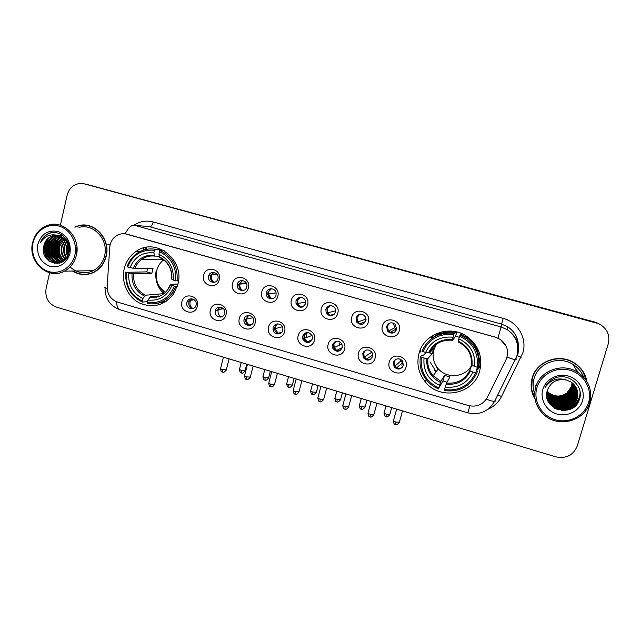 <?xml version="1.0" encoding="UTF-8"?>
<svg xmlns="http://www.w3.org/2000/svg" width="641" height="641" viewBox="0 0 641 641"><rect width="100%" height="100%" fill="white"/><g stroke="black" fill="none" stroke-linecap="round" stroke-linejoin="round"><path stroke-width="0.96" d="M418.998 353.528C416.442 363.824 418.477 373.198 425.095 381.651C439.686 400.921 473.915 394.536 479.692 370.963C482.801 357.614 479.027 346.469 468.371 337.519C451.56 323.905 423.869 333.128 418.998 353.528M477.593 369.593L480.758 365.234M124.21 268.835C121.037 282.12 127.663 296.991 139.417 302.953C152.935 308.561 164.344 305.525 173.663 293.842L177.869 284.259C184.969 259.813 155.931 236.994 136.333 251.248C130.131 255.439 126.093 261.296 124.21 268.835M197.284 306.31C195.088 316.79 178.959 312.055 181.868 301.831C184.007 291.359 200.208 296.022 197.284 306.31M186.892 302.488C185.273 308.033 193.622 311.39 195.785 306.053L196.09 305.164C197.668 299.804 189.752 296.31 187.348 301.294L186.892 302.488M226.025 314.667C223.773 325.195 207.452 320.404 210.424 310.132C212.612 299.603 229.013 304.323 226.025 314.667M215.32 310.749C213.549 316.886 223.292 319.739 224.63 313.457L224.662 313.329C226.249 307.335 216.89 304.547 215.384 310.54L215.32 310.749M255.118 323.128C252.81 333.713 236.289 328.857 239.317 318.529C241.561 307.952 258.163 312.736 255.118 323.128M244.101 319.114L243.957 319.979C243.235 325.852 252.306 327.647 253.524 321.854L253.684 320.636C254.004 314.899 245.247 313.521 244.101 319.114M284.564 331.685C282.208 342.326 265.486 337.414 268.571 327.038C270.871 316.406 287.673 321.245 284.564 331.685M273.226 327.575L273.09 329.466C273.459 334.85 281.655 335.612 282.761 330.347L282.841 328.128C282.16 322.936 274.268 322.495 273.226 327.575M314.378 340.355C311.959 351.044 295.036 346.076 298.185 335.644C300.541 324.963 317.551 329.859 314.378 340.355M302.704 336.14L302.744 338.913C306.005 343.752 309.218 343.768 312.359 338.953L312.231 335.884C308.85 331.325 305.677 331.405 302.704 336.14M344.562 349.129C342.086 359.873 324.947 354.842 328.168 344.361C330.572 333.624 347.799 338.584 344.562 349.129M332.551 344.818L332.831 348.287C336.349 352.486 339.514 352.278 342.326 347.654L341.917 343.929C338.328 339.986 335.203 340.283 332.551 344.818M375.113 358.015C372.589 368.815 355.234 363.719 358.519 353.191C360.979 342.398 378.422 347.414 375.113 358.015M362.766 353.592L363.319 357.614C366.989 361.292 370.097 360.915 372.661 356.468L371.972 352.23C368.263 348.784 365.194 349.233 362.766 353.592M406.057 367.013C403.469 377.87 385.898 372.709 389.255 362.125C391.771 351.276 409.431 356.356 406.057 367.013M393.35 362.486L394.175 366.932C397.933 370.202 400.994 369.689 403.373 365.394L402.42 360.755C398.638 357.694 395.617 358.271 393.35 362.486M219.27 279.668C217.027 290.261 200.705 285.582 203.67 275.245C205.857 264.661 222.251 269.268 219.27 279.668M208.613 276.055C206.915 281.896 215.921 285.021 217.764 279.204L217.924 278.691C219.567 273.098 211.153 269.757 208.942 275.117L208.613 276.055M248.355 287.921C246.056 298.57 229.542 293.834 232.563 283.442C234.798 272.81 251.392 277.473 248.355 287.921M237.378 284.211L237.29 284.628C236.032 290.71 245.511 292.977 246.801 286.888L246.945 286.006C247.65 280.085 238.572 278.394 237.378 284.211M277.793 296.278C275.438 306.975 258.724 302.183 261.808 291.743C264.092 281.054 280.894 285.774 277.793 296.278M266.496 292.472L266.36 294.251C266.6 299.724 274.917 300.533 276.031 295.18L276.119 292.961C275.446 287.745 267.545 287.352 266.496 292.472M307.592 304.739C305.188 315.492 288.266 310.637 291.415 300.148C293.754 289.403 310.765 294.179 307.592 304.739M295.966 300.837L296.046 303.738C299.363 308.449 302.552 308.401 305.621 303.57L305.412 300.3C301.975 295.942 298.826 296.126 295.966 300.837M337.767 313.305C335.307 324.106 318.168 319.194 321.381 308.65C323.777 297.849 341.004 302.688 337.767 313.305M325.804 309.299L326.213 313.032C329.795 316.958 332.911 316.638 335.58 312.071L335.003 308.025C331.357 304.419 328.296 304.844 325.804 309.299M368.319 321.974C365.795 332.839 348.448 327.863 351.725 317.263C354.185 306.406 371.62 311.31 368.319 321.974M356.011 317.864L356.765 322.207C360.474 325.54 363.519 325.027 365.907 320.676L364.977 316.085C361.244 313.024 358.255 313.617 356.011 317.864M399.255 330.748C396.675 341.669 379.103 336.637 382.453 325.981C384.969 315.076 402.62 320.035 399.255 330.748M386.595 326.541L387.661 331.317C391.427 334.209 394.415 333.568 396.611 329.386L395.369 324.41C391.595 321.742 388.67 322.455 386.595 326.541M365.49 319.194L365.811 319.747L365.49 319.194M193.141 308.545C189.864 307.824 188.422 305.733 188.815 302.264L189.271 301.07L191.883 298.85M250.735 325.155C247.426 324.907 245.703 323.072 245.559 319.643L248.636 315.428M280.133 333.576C277.072 333.657 275.205 332.158 274.532 329.073L274.66 327.19L277.457 323.905M309.972 342.046C307.079 342.438 305.1 341.244 304.01 338.456L303.978 335.708L306.558 332.519M340.259 350.547C337.462 351.268 335.355 350.347 333.929 347.775L333.649 344.321L335.924 341.308M371.027 359.024C368.271 360.162 366.003 359.497 364.232 357.045L363.679 353.047L365.546 350.315M402.276 367.421C399.535 369.104 397.075 368.727 394.904 366.299L394.087 361.877L395.425 359.609M214.495 282.256C211.362 281.423 210 279.324 210.424 275.983L210.753 275.053L213.982 272.393M243.404 290.445C240.255 289.804 238.773 287.833 238.941 284.508L242.57 280.51M272.721 298.706C269.957 298.434 268.331 296.887 267.842 294.067L267.978 292.304L271.464 288.73M302.456 307.055C299.98 307.047 298.281 305.869 297.36 303.497L297.28 300.613L300.653 297.079M332.647 315.452C330.323 315.701 328.553 314.795 327.351 312.736L326.942 309.026L330.107 305.557M363.343 323.881C361.051 324.41 359.176 323.729 357.718 321.846L356.973 317.535L359.817 314.202M394.584 332.254C392.244 333.184 390.193 332.735 388.43 330.9L387.372 326.157L389.72 323.088M109.731 247.434L110.108 244.87C111.326 240.159 114.018 236.809 118.184 234.822C121.045 233.588 123.985 233.38 127.006 234.189L495.661 337.294L500.429 339.482C507.384 344.954 509.242 351.725 506.005 359.801L487.296 397.484C483.002 404.679 476.672 407.364 468.315 405.529L117.607 302.135C110.677 299.499 107.191 294.267 107.175 286.447L109.731 247.434M437.563 368.246L436.785 367.365M436.192 335.419L437.627 333.777M437.763 333.969L436.978 335.019M137.038 250.807L137.006 251.272M420.6 351.997L420.344 349.698M217.091 310.476L220.111 307.087M214.014 273.146L213.942 272.385M433.524 335.027L431.273 338.76M72.465 271.039C79.548 275.342 86.775 275.742 94.139 272.225C100.325 268.851 104.339 263.531 106.19 256.256C110.805 239.197 94.636 221.193 78.819 225.608L74.685 227.042M82.945 274.316L85.822 274.564M586.924 381.491C585.385 373.423 581.042 367.141 573.895 362.654C558.792 352.983 536.469 361.324 532.174 377.95C530.139 385.369 531.093 392.436 535.043 399.143M531.341 388.783L534.939 398.494M79.236 225.648L80.654 225.263M497.961 338.079L501.054 326.95L134.105 225.183C131.149 225.103 128.168 227.98 125.147 233.805L495.677 337.254L500.437 339.466L506.374 346.637M66.872 247.698L67.081 253.187M578.222 372.541L576.499 370.37M601.442 325.195L595.721 322.487L84.211 183.839L595.721 322.487L601.442 325.195M49.637 272.762L46.088 288.482C44.902 297.544 48.299 303.73 56.272 307.055L555.819 456.833C566.179 458.908 573.334 455.278 577.285 445.952L608.253 343.8C610.2 334.802 606.995 328.088 598.63 323.657L84.316 183.871L80.686 183.414C73.739 183.999 69.236 187.893 67.169 195.088L60.358 225.263M586.571 380.914L582.797 371.123M86.471 225.247L83.578 225.311M67.409 245.479L67.77 255.27M601.018 324.899L595.329 322.207L86.078 184.191M146.661 249.301L146.805 247.266M145.243 247.546L145.098 249.645M74.885 254.942C77.769 242.755 70.278 229.182 59.004 226.105C47.771 222.852 35.632 230.784 33.02 242.915C30.255 254.998 37.587 268.379 48.748 271.56C59.877 274.925 72.177 267.185 74.885 254.942M76.383 255.238C80.91 238.236 64.773 220.336 49.173 224.895C40.559 227.427 35.039 233.348 32.619 242.659C27.555 261.688 48.187 280.349 64.372 271.167C70.55 267.842 74.556 262.53 76.383 255.238M70.069 266.96C77.16 273.17 84.876 274.412 93.233 270.694C99.059 267.585 102.84 262.618 104.579 255.799C108.874 239.894 93.714 223.148 79.003 227.403M63.771 242.458L63.363 244.021M89.331 225.832L86.439 225.496M72.914 271.031C79.837 275.093 86.864 275.414 94.011 272.008C100.14 268.675 104.13 263.403 105.965 256.192C110.532 239.301 94.507 221.474 78.851 225.864L75.197 227.082M76.471 252.354L76.527 247.755M68.779 252.594L68.835 247.033M67.481 255.975L67.529 256.136C66.039 252.947 65.703 249.702 66.52 246.384L67.69 243.388M67.85 255.471C66.608 252.466 66.368 249.453 67.137 246.408L67.978 244.061M66.327 258.051C63.82 254.517 63.058 250.599 64.052 246.288L66.504 241.304M66.632 257.626C64.364 254.156 63.715 250.391 64.669 246.312L66.8 241.761M65.102 259.429C61.64 255.823 60.454 251.408 61.552 246.192L65.31 239.774M65.406 259.124C62.185 255.519 61.103 251.216 62.177 246.216L65.614 240.119M63.86 260.47C59.469 256.905 57.85 252.113 59.02 246.096C59.813 243.027 61.512 240.519 64.1 238.572M64.172 260.238C60.006 256.648 58.507 251.945 59.653 246.12L64.404 238.845M62.602 261.264C57.289 257.858 55.238 252.77 56.464 245.992C57.45 242.322 59.581 239.526 62.866 237.611M62.922 261.087C57.834 257.634 55.895 252.61 57.105 246.016C58.043 242.498 60.062 239.766 63.179 237.835M62.041 262.097C55.334 259.188 52.618 253.788 53.876 245.888C55.078 241.617 57.65 238.604 61.616 236.85M61.656 261.72C55.655 258.515 53.275 253.251 54.525 245.92C55.671 241.793 58.131 238.829 61.929 237.026M61.256 262.481C53.363 260.278 50.03 254.717 51.264 245.791C52.674 240.976 55.639 237.819 60.174 236.305L60.342 236.257M61.416 262.409C53.836 259.99 50.671 254.461 51.921 245.815C53.299 241.08 56.208 237.939 60.663 236.393M61.183 262.522C53.115 263.595 46.2 254.253 48.62 245.687C50.03 240.848 53.019 237.667 57.578 236.152L59.06 235.824M61.063 262.57C53.243 263.026 46.993 253.94 49.285 245.711C50.695 240.88 53.676 237.707 58.227 236.192L59.381 235.92M58.98 235.8L52.514 235.84C48.043 237.378 45.182 240.599 43.917 245.503C38.62 263.307 65.406 270.822 68.875 252.883C72.361 240.519 58.82 228.252 48.051 233.797C44.397 235.704 41.825 238.708 40.351 242.803C44.854 235.656 51.056 233.324 58.98 235.8C66.392 238.708 69.669 244.269 68.803 252.482C67.874 256.704 65.606 259.733 62.001 261.56C53.491 266.031 42.859 255.839 45.944 245.583C47.362 240.72 50.367 237.523 54.942 235.992L57.778 235.527M63.715 260.999L62.658 261.568C54.156 266.031 43.532 255.847 46.617 245.607C48.035 240.752 51.032 237.555 55.607 236.032L58.099 235.584M59.389 235.776L60.382 235.688M60.711 235.68L63.219 235.896M58.419 235.567L59.405 235.559M43.917 245.503C45.343 240.615 48.355 237.402 52.955 235.872L56.809 235.399M37.851 244.301C36.521 255.062 40.551 262.393 49.934 266.303C59.853 268.026 66.536 263.763 69.981 253.532C71.343 242.675 67.289 235.303 57.802 231.417C47.851 229.799 41.2 234.093 37.851 244.301M85.798 274.316L88.69 274.172M40.351 242.803C42.458 237.675 45.976 234.358 50.895 232.867L51.192 232.787M50.11 261.849C43.46 254.477 42.987 246.553 48.692 238.067M54.966 263.507L51.873 261.007M50.823 259.789C46.064 252.498 46.224 245.327 51.296 238.276M57.57 263.507L56.079 262.473M55.903 262.329L54.453 260.991M53.395 259.749C48.732 252.538 48.884 245.447 53.86 238.484M59.533 263.122L58.652 262.473M58.467 262.329L57.009 260.967M55.943 259.709C51.36 252.578 51.512 245.575 56.4 238.684M58.459 259.669C53.964 252.618 54.116 245.695 58.908 238.893M60.951 259.629C56.536 252.658 56.688 245.815 61.392 239.093M68.258 254.461L68.363 245.11M49.028 261.127C43.38 254.237 42.883 246.889 47.554 239.077M54.549 263.451L51.08 260.494M49.782 258.788C45.992 252.145 46.112 245.647 50.15 239.301M57.297 263.539L55.679 262.417M55.447 262.225L53.66 260.47M52.354 258.732C48.66 252.177 48.78 245.775 52.722 239.526M59.309 263.187L58.251 262.409M58.019 262.225L56.216 260.438M54.902 258.676C51.296 252.217 51.416 245.904 55.262 239.75M57.418 258.619C53.9 252.25 54.02 246.032 57.77 239.966M59.909 258.563C56.48 252.282 56.6 246.16 60.254 240.183M68.09 254.91C67.073 251.352 67.113 247.931 68.202 244.646M163.687 259.877C160.138 262.594 157.798 266.191 156.668 270.678C155.034 279.941 157.974 287.176 165.506 292.368M177.309 286.279L174.32 286.118C169.008 298.385 160.018 303.866 147.35 302.544L147.943 300.076C159.168 301.134 167.173 296.254 171.956 285.437L170.474 284.452L177.934 284.003M158.736 295.942L150.451 296.695L147.943 300.076M147.847 300.461L147.118 301.615L142.494 302.095L142.31 301.07C130.796 295.293 125.5 285.718 126.413 272.321L128.737 272.994C128.016 284.868 132.735 293.402 142.903 298.602L145.427 295.229L163.135 293.722M154.441 250.31L155.13 249.245C148.744 248.259 142.847 249.533 137.422 253.075C132.567 256.4 129.137 260.943 127.126 266.688L127.671 266.985C132.799 254.741 141.725 249.181 154.441 250.31L153.848 252.81C142.582 251.905 134.634 256.849 129.995 267.65L134.842 268.499L153.047 268.275L151.837 273.338L133.576 273.819L128.737 272.994M161.909 258.66L160.947 259.805M126.413 272.321L146.789 271.896L147.526 268.339M155.13 249.245L159.625 249.429L159.689 250.567L164.184 250.735M156.821 303.457L166.131 301.406M177.06 281.006C178.118 266.76 172.501 256.656 160.21 250.671L159.529 251.745C171.227 257.49 176.596 267.145 175.626 280.726L178.486 280.934M164.336 250.831L160.21 250.671M147.35 302.544L147.526 303.57C157.71 305.004 166.003 301.47 172.405 292.985L175.754 286.383M125.86 272.024C124.859 286.054 130.403 296.078 142.494 302.095M175.626 280.726L173.262 280.053C174.023 268.026 169.24 259.421 158.928 254.245L159.529 251.745M171.956 285.437L174.32 286.118M142.903 298.602L142.31 301.07M158.928 254.245L159.841 257.538M159.729 257.522C168.19 261.937 172.197 269.132 171.74 279.099L173.262 280.053M156.132 270.686C154.85 279.604 157.309 287.216 163.519 293.514M159.625 249.429L154.329 249.125M129.995 267.65L127.671 266.985M159.216 256.208L154.689 256.096L153.848 252.81M146.789 271.896L151.837 273.338M436.529 344.065L433.845 349.858C432.114 356.853 433.596 363.143 438.268 368.727C446.977 379.232 465.558 377.373 471.688 365.218M477.481 367.229L476.135 371.131L477.297 371.588L476.816 373.046L475.606 372.846C469.252 385.698 458.884 391.29 444.501 389.624L445.231 387.028C457.986 388.39 467.217 383.406 472.93 372.076L469.653 370.53L471.8 365.274M446.961 382.252L442.963 380.978L438.805 387.949C425.848 381.603 420.047 371.371 421.425 357.253L424.046 358.007C422.932 370.53 428.1 379.648 439.534 385.361L440.856 381.379L444.542 375.378L449.934 376.94L446.529 383.03L445.231 387.028M453.852 334.594L454.245 333.36C439.101 331.79 428.34 337.735 421.962 351.204L422.988 351.637C429.117 338.817 439.406 333.136 453.852 334.594L453.107 337.222C440.311 336.02 431.145 341.084 425.608 352.39L429.47 352.919L433.733 348.384L432.25 353.688L427.908 358.511L424.046 358.007M479.324 361.965L480.357 356.845M441.312 331.934L437.074 334.971M454.245 333.36L455.03 332.439L454.757 333.544L456.208 331.822M461.584 333.576L461.119 334.193M432.715 335.499L431.072 338.921M421.425 357.253L420.4 356.805L421.626 355.579L422.892 355.827L426.169 352.486M478.434 367.389L478.899 366.003C480.438 354.777 476.8 345.491 467.97 338.144L460.703 334.033L459.605 336.213C472.786 342.526 478.659 352.854 477.225 367.189L478.434 367.389C479.997 356.019 476.303 346.605 467.361 339.145L459.998 334.979M444.501 389.624L444.269 390.585C459.341 392.388 470.19 386.547 476.816 373.046M420.4 356.805C419.094 365.57 421.249 373.447 426.874 380.425C430.079 384.199 433.981 387.028 438.58 388.919M477.225 367.189L474.548 366.42C475.702 353.72 470.478 344.529 458.86 338.841L459.605 336.213M472.93 372.076L475.606 372.846M439.534 385.361L438.805 387.949M458.86 338.841L458.163 341.885L463.395 345.05L458.163 341.885M463.395 345.05C469.484 350.363 472.113 356.973 471.263 364.897L474.548 366.42M477.377 369.857L480.662 366.171M436.962 367.421L437.619 368.166M471.391 365.747L471.736 365.242M434.678 370.53L435.976 371.948M455.03 332.439C445.343 331.004 436.946 333.536 429.855 340.034M425.608 352.39L422.988 351.637M456.801 331.958L455.567 336.341L452.434 340.267L453.107 337.222M455.567 336.341L459.317 337.23M429.374 352.862L432.25 353.688M433.733 348.384L432.346 347.983M444.542 375.378L442.963 380.978M480.814 364.521L476.231 371.163M436.112 371.756L434.245 369.721M437.803 369.384L437.21 368.727M437.25 333.248L437.795 334.009L440.199 332.23M213.613 272.345L211.546 275.606C211.025 278.242 211.778 280.413 213.806 282.112M241.921 280.478L239.854 284.099C239.518 286.583 240.303 288.61 242.202 290.189M270.51 288.779L268.691 291.799L268.515 293.89L270.903 298.329M271.407 298.682L273.523 298.377M299.339 297.28L297.785 300.044L297.857 303.497L299.876 306.51M300.517 306.967L303.834 306.302M328.408 306.061L327.222 308.393L327.695 312.856L329.081 314.675M329.987 315.356L334.53 314.082M364.577 315.636L366.067 319.723M357.718 315.22L357.029 316.838M356.813 318.441L358.319 322.567M359.809 323.849L365.562 321.598M393.342 323.064L394.688 327.759L396.154 329.017L396.739 327.255L395.649 331.269M387.34 324.955L387.204 325.388M390.281 332.286L396.154 329.017M191.715 298.842L190.089 301.703C189.568 304.539 190.449 306.791 192.749 308.457M220.648 309.17L221.457 308.441M219.711 307.079L218.164 309.851C217.628 312.704 218.517 314.971 220.841 316.646L222.675 316.309M215.176 311.726L215.56 313.994M220.6 317.095L220.841 316.646M247.979 315.492L246.408 319.09C246.296 321.582 247.25 323.529 249.269 324.931L252.089 324.274M276.519 324.09L275.326 326.437L275.165 328.673L278.042 333.312L281.856 332.19M305.332 332.919L304.427 334.882L304.459 338.184L307.159 341.805L311.967 339.986M334.426 342.054L333.873 343.432L334.201 347.582L336.629 350.395L342.342 347.598M371.299 351.396L372.541 353.383M363.856 351.564L363.687 352.085M363.503 354.345L364.344 356.901L366.468 359.088L372.838 354.954M399.776 358.96L400.737 361.075L402.476 362.702L402.885 361.452M393.718 361.54L393.646 362.237M394.584 365.803L396.002 367.421M402.909 361.492L401.867 365.242M396.699 367.862L402.476 362.702M403.245 365.803L400.569 368.287M570.971 454.541L569.496 455.455M588.55 402.54C592.693 389.263 583.951 374.056 570.025 370.25C556.164 366.243 540.692 374.488 536.91 387.701C532.927 400.849 541.453 415.809 555.226 419.743C568.928 423.877 584.616 415.873 588.55 402.54M589.664 402.7C592.645 389.992 588.598 379.784 577.525 372.101C562.437 362.301 540.002 370.562 535.692 387.196C533 398.141 535.956 407.492 544.554 415.248C558.896 428.028 584.808 421.017 589.664 402.7M583.614 377.076C581.491 371.732 577.934 367.501 572.942 364.392C558.936 355.314 538.103 363.022 534.097 378.502C532.639 383.647 532.815 388.75 534.642 393.814M582.581 371.323C580.257 367.678 577.221 364.713 573.471 362.429L572.381 361.812M533.056 375.426L532.351 377.485L531.637 388.807M586.507 380.818C584.832 373.15 580.586 367.181 573.759 362.902C558.808 353.311 536.701 361.564 532.447 378.03C530.492 385.105 531.317 391.891 534.923 398.382M558.279 398.574L553.463 398.013M572.133 382.821L571.564 386.619C569.104 395.521 556.62 399.287 549.137 393.077L547.142 391.178L549.137 393.053C555.106 397.051 561.035 397.035 566.924 392.997L571.476 386.435L572.044 382.749M572.469 383.094L571.908 387.34C569.44 396.298 556.877 400.088 549.353 393.83L547.045 391.579M572.389 383.03L571.82 387.156C569.352 396.106 556.813 399.888 549.297 393.646L547.069 391.475M572.806 383.382L572.261 388.077C569.769 397.083 557.133 400.889 549.569 394.6L546.965 391.971M572.725 383.31L572.173 387.893C569.689 396.891 557.069 400.689 549.513 394.407L546.989 391.875M573.126 383.671L572.613 388.823C570.113 397.885 557.398 401.707 549.786 395.377L546.893 392.356M573.046 383.598L572.525 388.63C570.025 397.684 557.333 401.498 549.73 395.185L546.909 392.26M573.439 383.975L572.966 389.568C570.45 398.686 557.662 402.532 550.002 396.162L546.837 392.749M573.366 383.895L572.878 389.383C570.37 398.486 557.598 402.324 549.946 395.962L546.853 392.653M573.743 384.28L573.334 390.329C570.802 399.503 557.934 403.365 550.226 396.955L546.789 393.125M573.671 384.199L573.238 390.145C570.714 399.295 557.862 403.157 550.17 396.755L546.797 393.029M574.04 384.592L573.703 391.106C571.147 400.329 558.199 404.215 550.451 397.765L546.749 393.502M573.967 384.512L573.607 390.906C571.059 400.12 558.135 403.998 550.395 397.564L546.757 393.406M574.328 384.921L574.072 391.883C571.508 401.162 558.479 405.064 550.675 398.574L546.717 393.862M574.256 384.84L573.975 391.683C571.419 400.954 558.407 404.856 550.619 398.373L546.725 393.774M574.6 385.257L574.448 392.669C571.868 402.011 558.752 405.929 550.907 399.399L546.701 394.215M574.536 385.169L574.352 392.476C571.772 401.795 558.688 405.713 550.851 399.199L546.709 394.135M574.873 385.594L574.825 393.47C572.229 402.86 559.04 406.811 551.14 400.24L546.693 394.56M574.801 385.505L574.729 393.27C572.141 402.652 558.968 406.586 551.084 400.024L546.693 394.471M575.129 385.946L575.209 394.279C572.597 403.734 559.321 407.7 551.372 401.082L546.685 394.864M575.065 385.858L575.113 394.079C572.509 403.51 559.248 407.476 551.316 400.873L546.685 394.784M575.378 386.307L575.602 395.096C572.974 404.607 559.609 408.597 551.613 401.939L546.693 395.128M575.314 386.211L575.506 394.896C572.878 404.391 559.537 408.373 551.556 401.723L546.693 395.064M575.618 386.667C576.796 389.824 576.924 392.917 576.003 395.93C573.35 405.497 559.905 409.503 551.853 402.804L546.765 395.537M575.554 386.579C576.7 389.696 576.812 392.749 575.898 395.721C573.254 405.272 559.825 409.279 551.797 402.588L546.693 395.281M575.842 387.044C577.188 390.345 577.373 393.582 576.403 396.771C573.735 406.394 560.202 410.424 552.101 403.678L546.973 396.37M575.786 386.956C577.092 390.209 577.261 393.414 576.299 396.563C573.639 406.17 560.122 410.192 552.037 403.461L546.957 396.266M576.067 387.436C577.581 390.858 577.829 394.255 576.804 397.62C574.12 407.307 560.498 411.362 552.35 404.567C549.818 402.596 548.055 400 547.061 396.795M576.011 387.332C577.485 390.73 577.717 394.087 576.7 397.404C574.024 407.075 560.426 411.129 552.286 404.351L547.037 396.691M566.636 380.057C557.309 378.358 550.915 381.715 547.454 390.121C540.475 409.567 573.863 418.974 579.352 399.527C584.536 386.17 568.487 372.253 555.09 377.998C550.443 379.953 547.118 383.15 545.098 387.589C550.411 379.744 557.59 377.237 566.636 380.057L571.011 382.02C576.748 386.194 578.815 391.683 577.212 398.486C574.512 408.229 560.803 412.307 552.598 405.473C548.976 402.58 547.013 398.75 546.717 393.967M576.219 387.725C577.878 391.25 578.174 394.768 577.116 398.269C574.416 407.997 560.723 412.067 552.534 405.24C549.898 403.189 548.103 400.473 547.142 397.116M542.863 389.408C539.786 399.511 546.356 411.017 556.933 414.022C567.469 417.187 579.48 411.017 582.493 400.793C585.658 390.617 578.967 378.967 568.295 376.035C557.67 372.95 545.779 379.264 542.863 389.408M561.861 410.585C567.493 410.024 572.437 407.948 576.692 404.351M579.977 397.108C577.036 405.817 570.819 410.288 561.324 410.528M580.065 391.835C580.722 403.894 566.267 413.517 554.481 408.181M559.064 400.978L553.592 400.192M579.72 398.293C576.748 405.817 571.155 409.936 562.934 410.641M580.121 392.268C580.522 403.99 566.62 413.357 555.026 408.493M561.099 400.945L554.201 400.457M153.175 221.962C152.326 225.007 151.252 226.618 149.954 226.802L134.105 225.183C139.986 221.297 146.348 220.224 153.175 221.962L503.201 318.401L501.591 324.114L149.954 226.802L143.8 226.169M503.201 318.401C517.912 322.111 527.351 338.584 522.856 352.782L501.526 396.499C498.482 402.404 493.899 406.682 487.753 409.351M518.257 346.156C518.152 337.855 514.587 331.373 507.552 326.71L501.591 324.114L501.054 326.95L507.287 329.674C516.63 336.221 520.059 344.97 517.591 355.907M107.896 244.445L110.108 244.886M469.829 405.897L467.866 412.86L120.051 309.795C117.928 309.034 116.766 306.366 116.55 301.775M486.327 399.159C490.309 400.673 493.065 401.418 494.588 401.41L495.565 400.929M105.1 287.2C103.618 287.424 104.307 287.785 107.159 288.29M507.031 357.157L515.26 359.921L516.109 359.705L516.061 358.199M596.13 322.776L595.329 322.207M84.316 183.871L88.041 184.568M497.809 394.952L501.526 396.499M517.632 355.787L521.085 357.301M143.632 250.062L143.784 247.899M67.802 244.766L67.978 255.174M133.576 273.819C133.112 283.667 137.062 290.798 145.427 295.229M171.852 279.34C172.405 268.867 168.222 261.336 159.297 256.729M149.505 297.552C159.288 298.353 166.299 294.075 170.546 284.708M132.046 273.627C131.517 283.971 135.66 291.463 144.473 296.078M154.225 255.302C144.417 254.613 137.446 258.94 133.312 268.291M154.705 256.096C149.874 255.551 145.475 256.704 141.509 259.573C138.472 261.865 136.253 264.837 134.842 268.499M446.529 383.03C457.097 383.999 464.805 379.833 469.653 370.53M427.908 358.511C427.162 365.001 428.933 370.77 433.22 375.802L440.856 381.379M472.024 365.37C472.914 354.321 468.331 346.268 458.283 341.212M446.152 384.119C457.257 385.185 465.342 380.818 470.406 371.011M426.882 358.479C426.025 369.4 430.552 377.397 440.463 382.461M452.554 339.594C441.409 338.656 433.372 343.087 428.444 352.879M429.334 352.967C434.085 343.608 441.785 339.377 452.434 340.267C441.841 339.418 434.189 343.64 429.47 352.919M430.015 361.804L436.152 371.7M479.276 362.854L480.55 357.982M241.529 372.99L241.385 370.514L239.486 369.352L241.224 362.51M245.07 370.746L241.385 370.514M265.037 380.089L264.981 377.629L263.002 376.427L264.773 369.569M268.595 377.853L264.981 377.629M288.779 387.26L288.803 384.808C287.104 384.255 286.415 383.839 286.743 383.566L288.538 376.7M292.352 385.025L288.803 384.808M312.752 394.503L312.864 392.06C311.109 391.491 310.396 391.058 310.725 390.778L312.544 383.895M316.358 392.268L312.864 392.06M336.966 401.811L337.166 399.391C335.355 398.798 334.61 398.349 334.939 398.053L336.789 391.162M340.595 399.591L337.166 399.391M361.42 409.198L361.708 406.787C359.841 406.178 359.072 405.713 359.393 405.408L361.268 398.502M365.082 406.987L361.708 406.787M386.122 416.658L386.507 414.262C384.576 413.629 383.775 413.157 384.095 412.836L386.002 405.913M389.816 414.455L386.507 414.262M222.715 372.133L222.499 369.593C220.897 369.072 220.264 368.679 220.616 368.415L223.445 357.181M226.329 369.817L222.499 369.593M246.665 379.392L246.537 376.868C244.878 376.323 244.221 375.914 244.574 375.642L247.45 364.376M250.302 377.076L246.537 376.868M270.855 386.723L270.814 384.207C269.1 383.647 268.419 383.23 268.771 382.941L271.696 371.644M274.516 384.416L270.814 384.207M295.293 394.127L295.349 391.627C293.57 391.05 292.865 390.609 293.217 390.321L296.19 378.991M298.97 391.827L295.349 391.627M319.979 401.603L320.123 399.127C318.297 398.526 317.551 398.069 317.904 397.765L320.925 386.411M323.689 399.311L320.123 399.127M344.914 409.158L345.154 406.698C343.264 406.074 342.494 405.601 342.847 405.288L345.916 393.903M348.656 406.883L345.154 406.698M370.113 416.794L370.45 414.342C368.495 413.701 367.694 413.213 368.038 412.892L371.163 401.466M373.879 414.527L370.45 414.342M395.569 424.51L396.002 422.074C393.991 421.409 393.149 420.905 393.494 420.568L396.667 409.118M399.375 422.251L396.002 422.074M535.307 385.073L535.515 387.837M578.863 372.966L575.842 369.264M426.425 379.873L425.095 381.651M246.216 282.905L240.03 283.346M245.559 319.643L243.957 319.979M274.532 329.073L273.09 329.466M304.01 338.456L302.744 338.913M333.929 347.775L332.831 348.287M364.232 357.045L363.319 357.614M394.904 366.299L394.175 366.932M238.941 284.508L237.29 284.628M267.842 294.067L266.36 294.251M297.36 303.497L296.046 303.738M327.351 312.736L326.213 313.032M357.718 321.846L356.765 322.207M388.43 330.9L387.661 331.317M210.753 275.053L208.942 275.117M217.147 310.26L215.384 310.54M189.271 301.07L187.348 301.294M140.347 251.384L136.333 251.248M518.377 347.134C518.561 338.376 514.955 331.573 507.552 326.71L507.287 329.674C516.382 336.341 519.547 345.195 516.774 356.244L494.588 401.41C488.306 411.578 479.396 415.392 467.866 412.86M120.051 309.795C110.028 306.053 105.028 298.738 105.044 287.841M598.63 323.657L597.805 323.08M62.658 261.568L62.001 261.56M58.227 236.192L57.578 236.152M55.607 236.032L54.95 235.992M52.955 235.872L52.514 235.84M94.572 272L94.011 272.008M93.233 270.694L64.372 271.167M174.32 292.825L172.405 292.985M170.41 284.628L167.71 289.476M163.631 259.829L141.509 259.573C145.459 256.688 149.85 255.527 154.689 256.096M159.889 287.168L164.176 293.033M438.268 368.727L433.22 375.802C428.909 370.819 427.098 365.066 427.795 358.559M468.331 337.495L467.361 339.145M431.954 374.24L431.249 375.201M479.292 362.622L480.518 357.798M239.422 369.609C240.455 374.592 241.232 372.213 241.377 373.006C241.809 372.397 241.481 374.969 245.006 371.003L246.745 364.168M211.971 274.42L217.011 274.244M262.938 376.684C263.964 381.707 264.765 379.312 264.893 380.113C265.35 379.496 264.981 382.076 268.531 378.11L270.31 371.227M239.854 284.099L246.569 283.602M286.679 383.823C287.697 388.879 288.498 386.483 288.65 387.284C289.091 386.667 288.714 389.255 292.288 385.281L294.099 378.366M268.515 293.89L276.119 292.953M310.653 391.034C311.23 395.585 312.311 393.782 312.64 394.527C313.064 393.903 312.688 396.507 316.285 392.532L318.136 385.57M297.857 303.497L305.789 302.039M334.866 398.317C335.892 403.469 336.669 401.002 336.87 401.843C337.302 401.21 336.886 403.83 340.523 399.848L342.406 392.845M327.695 312.856L335.756 310.733M359.321 405.665C360.33 410.849 361.139 408.397 361.34 409.238C361.756 408.597 361.34 411.226 365.009 407.243L366.932 400.2M357.91 322.038L365.626 319.146M384.023 413.092C385.033 418.325 385.85 415.849 386.058 416.698C386.467 416.057 386.042 418.701 389.744 414.719L391.699 407.628M388.574 331.06L394.688 327.759M220.544 368.687C221.161 373.214 222.251 371.419 222.539 372.149C223.02 371.524 222.651 374.152 226.265 370.089L229.093 358.872M190.665 300.22L194.247 299.812M244.501 375.922C245.575 381.042 246.352 378.583 246.505 379.408C246.969 378.783 246.593 381.419 250.23 377.357L253.115 366.075M218.244 309.547L223.485 308.73M268.699 383.222C269.757 388.382 270.542 385.906 270.71 386.739C271.263 386.283 271.48 388.518 274.444 384.688L277.385 373.35M246.408 319.09L252.858 317.752M293.145 390.593C294.179 395.785 294.996 393.318 295.164 394.151C295.605 393.518 295.237 396.17 298.898 392.1L301.903 380.706M275.165 328.673L282.377 326.71M307.151 332.655L305.933 337.302M317.832 398.045C318.849 403.269 319.675 400.793 319.867 401.635C320.3 401.002 319.939 403.662 323.609 399.591L326.67 388.125M340.163 342.062L339.393 344.946M304.459 338.184L312.063 335.475M342.767 405.569C343.792 410.841 344.626 408.349 344.826 409.198C345.243 408.557 344.874 411.226 348.576 407.155L351.693 395.633M334.201 347.582L341.941 343.961M367.966 413.165C368.535 417.908 369.649 416.041 370.033 416.842C370.466 416.193 370.057 418.877 373.807 414.807L376.98 403.213M364.344 356.901L371.724 352.286M393.414 420.841C393.983 425.616 395.096 423.749 395.505 424.558C395.93 423.901 395.513 426.602 399.295 422.531L402.54 410.873M394.84 366.179L400.737 361.075M572.942 364.392L577.525 372.101M573.471 362.429L573.759 362.902"/></g></svg>
